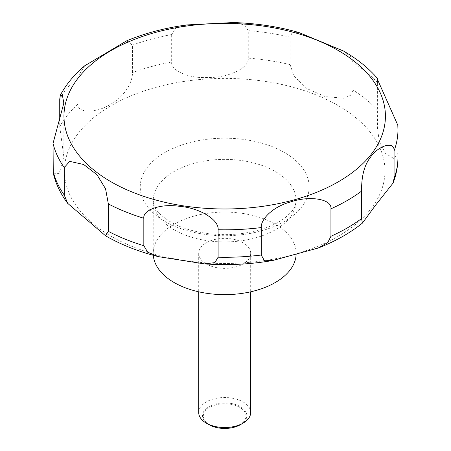 <?xml version="1.0" encoding="UTF-8"?>
<svg xmlns="http://www.w3.org/2000/svg" width="451" height="451" viewBox="0 0 451 451"><rect width="100%" height="100%" fill="white"/><g stroke="black" fill="none" stroke-linecap="round" stroke-linejoin="round"><path stroke-width="0.34" stroke-dasharray="2.25 1.69" d="M296.144 254.437A71.472 41.267 0 0 0 296.166 253.366A71.472 41.267 0 0 0 275.234 224.186A71.472 41.267 0 0 0 197.341 215.24A71.472 41.267 0 0 0 153.222 253.366A71.472 41.267 0 0 0 153.301 255.305M250.683 412.524A25.989 15.007 0 0 0 243.072 401.914A25.989 15.007 0 0 0 214.749 398.661A25.989 15.007 0 0 0 198.705 412.524M243.072 242.756A25.989 15.007 0 0 0 214.749 239.504A25.989 15.007 0 0 0 198.705 253.366A25.989 15.007 0 0 0 206.316 263.976A25.989 15.007 0 0 0 234.638 267.229A25.989 15.007 0 0 0 250.683 253.366A25.989 15.007 0 0 0 243.072 242.756M240.355 424.707A22.15 12.786 0 0 0 240.355 406.622A22.15 12.786 0 0 0 209.033 406.622A22.15 12.786 0 0 0 209.033 424.707M53.269 173.195L59.211 173.421L63.828 156.717L59.735 126.63L59.735 121.178M84.709 65.795L78.04 76.507L78.04 103.967C76.974 113.173 95.257 113.601 109.531 104.829C124.555 97.151 132.972 81.552 132.414 72.577L132.414 45.111L126.669 40.827M187.018 24.923L175.687 28.261L171.668 34.547L171.668 62.007C170.54 69.471 186.173 78.53 207.466 77.527C228.347 77.984 249.566 67.819 248.27 58.14L248.27 30.674L244.684 24.89L233.246 22.55M298.799 32.483L292.299 32.314L290.106 37.151L290.106 64.611L294.041 76.196L307.052 88.661L325.244 96.599L343.831 98.228L350.528 95.302L353.094 90.076L353.094 62.61L350.63 56.713L343.482 51.031M209.63 424.757A21.298 12.295 180 0 1 209.63 407.366A21.298 12.295 180 0 1 239.757 407.366A21.298 12.295 180 0 1 239.757 424.757A21.298 12.295 180 0 1 209.63 424.757M377.938 83.277L377.938 110.557L377.386 127.075L379.206 141.411L385.436 153.329L394.027 158.696L397.838 153.441L397.81 125.192M284.418 152.477A84.461 48.764 0 0 0 164.97 152.477A84.461 48.764 0 0 0 164.97 221.441A84.461 48.764 0 0 0 284.418 221.441A84.461 48.764 0 0 0 284.418 152.477M338.03 105.506A160.285 92.54 0 0 0 111.358 105.506A160.285 92.54 0 0 0 111.358 236.375A160.285 92.54 0 0 0 338.03 236.375A160.285 92.54 0 0 0 338.03 105.506M174.154 229.835A71.472 41.267 0 0 0 252.047 238.776A71.472 41.267 0 0 0 296.166 200.656A71.472 41.267 0 0 0 275.234 171.476A71.472 41.267 0 0 0 197.341 162.529A71.472 41.267 0 0 0 153.222 200.656A71.472 41.267 0 0 0 174.154 229.835M78.04 103.967A173.269 100.037 0 0 0 59.735 126.63M171.668 62.007A173.269 100.037 0 0 0 132.414 72.577M290.106 64.611A173.269 100.037 0 0 0 248.27 58.14M290.106 37.151A173.269 100.037 0 0 0 248.27 30.674M171.668 34.547A173.269 100.037 0 0 0 132.414 45.111M78.04 76.507A173.269 100.037 0 0 0 59.735 99.169M397.962 129.781A173.269 100.037 0 0 0 397.838 125.976M377.938 83.097A173.269 100.037 0 0 0 353.094 62.61M377.938 110.557A173.269 100.037 0 0 0 353.094 90.076M397.962 157.247A173.269 100.037 0 0 0 397.838 153.441M296.166 253.366L296.166 200.656C295.146 209.14 292.214 211.339 285.167 217.686C276.018 224.75 263.192 229.785 246.686 232.784C220.065 237.559 188.541 232.66 170.568 221.903C161.193 216.029 155.725 210.566 154.169 205.526L153.222 200.656L153.222 253.366M198.705 253.366L198.705 291.808M63.828 103.116L63.828 156.717M377.386 79.342L377.386 127.075M250.683 253.366L250.683 291.808"/><path stroke-width="0.68" d="M153.301 255.305A71.472 41.267 0 0 0 174.154 282.546A71.472 41.267 0 0 0 251.19 291.69A71.472 41.267 0 0 0 296.144 254.437M198.705 291.808L198.705 412.524A25.989 15.007 0 0 0 206.316 423.134L209.033 424.707A22.15 12.786 0 0 0 240.355 424.707L243.072 423.134A25.989 15.007 0 0 0 250.683 412.524L250.683 291.808M105.562 235.788L67.661 203.328L64.245 195.012L64.245 167.546L69.702 161.357L83.7 164.514L96.988 174.746L105.557 188.8L108.347 203.914L108.347 231.374L105.562 235.788M59.735 121.178L59.735 99.169L60.383 95.105L62.463 95.584L63.822 103.116L53.038 143.395L53.269 173.195C55.828 183.923 60.626 193.969 67.661 203.328M343.482 51.031L298.799 32.483C278.025 26.564 256.174 23.255 233.246 22.55L187.018 24.923C165.241 27.866 145.126 33.165 126.669 40.821L84.709 65.795C74.325 74.533 66.218 84.303 60.383 95.105M143.83 245.716L143.83 218.256C142.64 210.651 159.062 203.209 179.898 206.378C200.3 208.041 219.31 220.223 218.104 229.745L218.104 257.211L214.885 262.64L204.444 263.886L158.386 256.636L147.697 252.222L143.83 245.716A173.269 100.037 0 0 1 108.347 231.374M261.253 255.029L261.253 227.569C260.571 220.218 271.293 207.116 291.064 201.789C309.454 195.497 332.184 198.908 330.938 208.807L330.938 236.268L327.77 242.542L318.243 248.005L272.703 260.509L264.151 260.21L261.253 255.029A173.269 100.037 0 0 1 218.104 257.211M361.567 218.583L361.567 191.123C361.617 183.907 361.674 168.539 370.485 157.207C378.445 145.38 394.811 140.571 394.067 150.888L394.067 178.348L393.063 183.083L375.457 205.34L362.418 223.104L361.567 218.583A173.269 100.037 0 0 1 330.938 236.268M394.067 150.888A173.269 100.037 0 0 0 397.962 129.781L397.81 125.192L377.386 79.201L377.543 78.491L377.938 83.277M209.033 424.707L206.316 423.134A25.989 15.007 0 0 0 243.072 423.134M111.047 181.798A160.719 92.788 0 0 0 338.34 181.798A160.719 92.788 0 0 0 338.34 50.568A160.719 92.788 0 0 0 111.047 50.568A160.719 92.788 0 0 0 111.047 181.798M53.038 170.856A173.269 100.037 0 0 0 64.245 195.012M53.038 143.395A173.269 100.037 0 0 0 64.245 167.546M108.347 203.914A173.269 100.037 0 0 0 143.83 218.256M218.104 229.745A173.269 100.037 0 0 0 261.253 227.569M330.938 208.807A173.269 100.037 0 0 0 361.567 191.123M394.067 178.348A173.269 100.037 0 0 0 397.962 157.247C397.945 166.069 396.311 174.684 393.063 183.083M158.386 256.642C138.823 251.731 121.28 244.825 105.759 235.912L105.354 235.676M377.543 78.491C368.501 68.05 357.192 58.923 343.628 51.115L343.143 50.839M397.962 129.781L397.962 157.247M362.418 223.104C349.965 233.094 335.24 241.392 318.243 248.005M272.703 260.509C250.322 264.376 227.569 265.504 204.444 263.886"/></g></svg>
